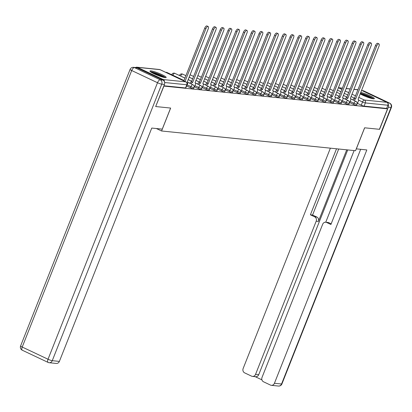 <?xml version="1.0" encoding="UTF-8"?>
<svg xmlns="http://www.w3.org/2000/svg" width="412" height="412" viewBox="0 0 412 412"><rect width="100%" height="100%" fill="white"/><g stroke="black" fill="none" stroke-linecap="round" stroke-linejoin="round"><path stroke-width="0.62" d="M349.721 102.588L353.501 104.375A2.23 0.304 21.6 0 0 356.323 105.338A2.23 0.304 21.6 0 0 356.571 105.297L357.019 104.164A2.23 0.304 -158.4 0 1 356.771 104.205A2.23 0.304 -158.4 0 1 353.949 103.242L350.169 101.455M341.96 101.795L345.74 103.582A2.23 0.304 21.6 0 0 348.557 104.545A2.23 0.304 21.6 0 0 348.809 104.509L349.258 103.376A2.23 0.304 -158.4 0 1 349.005 103.417A2.23 0.304 -158.4 0 1 346.188 102.454L342.408 100.667M334.199 101.007L337.979 102.794A2.23 0.304 21.6 0 0 340.796 103.757A2.23 0.304 21.6 0 0 341.048 103.716L341.497 102.588A2.23 0.304 -158.4 0 1 341.244 102.629A2.23 0.304 -158.4 0 1 338.427 101.666L334.647 99.879M326.433 100.219L330.218 102.006A2.23 0.304 21.6 0 0 333.035 102.969A2.23 0.304 21.6 0 0 333.287 102.928L333.735 101.795A2.23 0.304 -158.4 0 1 333.483 101.836A2.23 0.304 -158.4 0 1 330.666 100.873L326.881 99.086M318.672 99.426L322.452 101.213A2.23 0.304 21.6 0 0 325.274 102.176A2.23 0.304 21.6 0 0 325.526 102.14L325.969 101.007A2.23 0.304 -158.4 0 1 325.722 101.048A2.23 0.304 -158.4 0 1 322.9 100.085L319.12 98.298M310.911 98.638L314.691 100.425A2.23 0.304 21.6 0 0 317.513 101.388A2.23 0.304 21.6 0 0 317.76 101.347L318.208 100.219A2.23 0.304 -158.4 0 1 317.961 100.255A2.23 0.304 -158.4 0 1 315.139 99.292L311.359 97.505M303.15 97.85L306.93 99.637A2.23 0.304 21.6 0 0 309.747 100.6A2.23 0.304 21.6 0 0 309.999 100.559L310.447 99.426A2.23 0.304 -158.4 0 1 310.195 99.467A2.23 0.304 -158.4 0 1 307.378 98.504L303.598 96.717M295.389 97.057L299.169 98.844A2.23 0.304 21.6 0 0 301.986 99.807A2.23 0.304 21.6 0 0 302.238 99.766L302.686 98.638A2.23 0.304 -158.4 0 1 302.434 98.679A2.23 0.304 -158.4 0 1 299.617 97.716L295.831 95.929M287.622 96.269L291.402 98.056A2.23 0.304 21.6 0 0 294.225 99.019A2.23 0.304 21.6 0 0 294.477 98.978L294.925 97.85A2.23 0.304 -158.4 0 1 294.673 97.886A2.23 0.304 -158.4 0 1 291.851 96.923L288.07 95.136M279.861 95.481L283.641 97.268A2.23 0.304 21.6 0 0 286.464 98.231A2.23 0.304 21.6 0 0 286.711 98.19L287.159 97.057A2.23 0.304 -158.4 0 1 286.912 97.098A2.23 0.304 -158.4 0 1 284.089 96.135L280.309 94.348M272.1 94.688L275.88 96.475A2.23 0.304 21.6 0 0 278.697 97.438A2.23 0.304 21.6 0 0 278.95 97.397L279.398 96.269A2.23 0.304 -158.4 0 1 279.145 96.31A2.23 0.304 -158.4 0 1 276.328 95.347L272.548 93.56M264.339 93.9L268.119 95.687A2.23 0.304 21.6 0 0 270.936 96.65A2.23 0.304 21.6 0 0 271.189 96.609L271.637 95.476A2.23 0.304 -158.4 0 1 271.384 95.517A2.23 0.304 -158.4 0 1 268.567 94.554L264.787 92.767M256.573 93.107L260.358 94.894A2.23 0.304 21.6 0 0 263.175 95.862A2.23 0.304 21.6 0 0 263.428 95.821L263.876 94.688A2.23 0.304 -158.4 0 1 263.623 94.729A2.23 0.304 -158.4 0 1 260.806 93.766L257.021 91.979M248.812 92.319L252.592 94.106A2.23 0.304 21.6 0 0 255.414 95.069A2.23 0.304 21.6 0 0 255.661 95.028L256.11 93.9A2.23 0.304 -158.4 0 1 255.862 93.941A2.23 0.304 -158.4 0 1 253.04 92.978L249.26 91.191M241.051 91.531L244.831 93.318A2.23 0.304 21.6 0 0 247.653 94.281A2.23 0.304 21.6 0 0 247.9 94.24L248.348 93.107A2.23 0.304 -158.4 0 1 248.096 93.148A2.23 0.304 -158.4 0 1 245.279 92.185L241.499 90.398M233.29 90.738L237.07 92.525A2.23 0.304 21.6 0 0 239.887 93.488A2.23 0.304 21.6 0 0 240.139 93.452L240.587 92.319A2.23 0.304 -158.4 0 1 240.335 92.36A2.23 0.304 -158.4 0 1 237.518 91.397L233.738 89.61M225.529 89.95L229.309 91.737A2.23 0.304 21.6 0 0 232.126 92.7A2.23 0.304 21.6 0 0 232.378 92.659L232.826 91.531A2.23 0.304 -158.4 0 1 232.574 91.572A2.23 0.304 -158.4 0 1 229.757 90.604L225.972 88.817M217.763 89.162L221.543 90.949A2.23 0.304 21.6 0 0 224.365 91.912A2.23 0.304 21.6 0 0 224.617 91.871L225.065 90.738A2.23 0.304 -158.4 0 1 224.813 90.779A2.23 0.304 -158.4 0 1 221.991 89.816L218.211 88.029M210.002 88.369L213.782 90.156A2.23 0.304 21.6 0 0 216.604 91.119A2.23 0.304 21.6 0 0 216.851 91.078L217.299 89.95A2.23 0.304 -158.4 0 1 217.052 89.991A2.23 0.304 -158.4 0 1 214.23 89.028L210.45 87.241M202.24 87.581L206.021 89.368A2.23 0.304 21.6 0 0 208.838 90.331A2.23 0.304 21.6 0 0 209.09 90.29L209.538 89.162A2.23 0.304 -158.4 0 1 209.286 89.198A2.23 0.304 -158.4 0 1 206.469 88.235L202.689 86.448M194.479 86.793L198.26 88.58A2.23 0.304 21.6 0 0 201.077 89.543A2.23 0.304 21.6 0 0 201.329 89.502L201.777 88.369A2.23 0.304 -158.4 0 1 201.525 88.41A2.23 0.304 -158.4 0 1 198.708 87.447L194.928 85.66M186.713 86L190.499 87.787A2.23 0.304 21.6 0 0 193.316 88.75A2.23 0.304 21.6 0 0 193.568 88.709L194.016 87.581A2.23 0.304 -158.4 0 1 193.764 87.622A2.23 0.304 -158.4 0 1 190.941 86.659L187.161 84.872M150.957 70.885A8.704 1.174 21.6 0 0 149.978 71.044A8.704 1.174 21.6 0 0 155.86 74.608A8.704 1.174 21.6 0 0 165.186 77.611A8.704 1.174 21.6 0 0 166.165 77.451A8.704 1.174 21.6 0 0 160.283 73.892A8.704 1.174 21.6 0 0 150.957 70.885M360.129 93.885A8.704 1.174 21.6 0 0 373.37 98.792A8.704 1.174 21.6 0 0 374.348 98.633A8.704 1.174 21.6 0 0 369.688 95.615A8.704 1.174 21.6 0 0 360.732 92.365M361.535 90.336L386.878 102.315A2.23 1.993 95.8 0 1 387.888 105.235L386.626 108.423L364.084 106.126A2.23 0.304 -158.4 0 1 361.267 105.163L357.482 103.376M155.824 106.553L170.656 108.062L161.576 130.985L355.535 150.72L364.61 127.797L379.437 129.306L387.538 108.85L163.925 86.098L155.695 106.492M386.626 108.423L387.538 108.85M164.44 81.751A2.23 1.993 -84.2 0 0 163.265 79.562L137.453 67.362A2.23 1.993 -84.2 0 0 135.589 67.553M156.39 128.534L161.576 130.985M163.904 85.758L185.555 87.962A2.23 0.304 21.6 0 0 185.802 87.921L187.063 84.733A2.23 0.304 -158.4 0 1 186.816 84.774L164.645 82.518M186.621 86.242L187.486 84.053A2.23 0.953 115.3 0 0 187.445 81.931A2.23 0.953 115.3 0 0 187.305 81.895L208.189 28.948A2.565 1.097 115.3 0 0 208.142 26.512A2.565 1.097 115.3 0 0 205.902 28.716L185.019 81.458M183.834 80.896L204.718 28.155A2.565 1.097 -64.7 0 1 206.958 25.951L208.142 26.512M194.382 87.035L195.247 84.841A2.23 0.953 115.3 0 0 195.206 82.724A2.23 0.953 115.3 0 0 195.067 82.683L215.955 29.736A2.565 1.097 115.3 0 0 215.903 27.3A2.565 1.097 115.3 0 0 213.663 29.504L192.631 82.436A2.23 0.953 115.3 0 0 191.06 83.873M189.875 83.312A2.23 0.953 -64.7 0 1 191.446 81.875L212.479 28.943A2.565 1.097 -64.7 0 1 214.719 26.739L215.903 27.3M192.703 82.446L191.518 81.885M202.143 87.823L203.013 85.634A2.23 0.953 115.3 0 0 202.972 83.512A2.23 0.953 115.3 0 0 202.828 83.476L223.716 30.529A2.565 1.097 115.3 0 0 223.67 28.093A2.565 1.097 115.3 0 0 221.424 30.297L200.392 83.229A2.23 0.953 115.3 0 0 198.821 84.666M197.636 84.105A2.23 0.953 -64.7 0 1 199.207 82.668L220.24 29.736A2.565 1.097 -64.7 0 1 222.48 27.532L223.67 28.093M200.469 83.234L199.279 82.673M162.91 80.062L137.098 67.862L134.415 67.589L160.227 79.789L162.91 80.062A3.348 2.992 95.8 0 1 164.429 84.439L155.674 106.538L170.604 108.057L162.261 129.131L151.76 128.065L59.374 361.406A3.348 2.992 95.8 0 1 56.3 363.441L49.183 362.72A3.348 2.992 -84.2 0 0 52.257 360.68L59.374 361.406M133.529 67.341A3.348 3.348 0 0 0 130.079 69.443A3.348 0.453 21.6 0 0 131.701 70.519L22.217 347.038L48.029 359.238L157.513 82.719L131.701 70.519A3.348 1.432 115.3 0 1 134.415 67.589A3.348 2.992 -84.2 0 0 133.529 67.341L136.218 67.614A3.348 2.992 95.8 0 1 137.098 67.862M356.272 148.856L366.814 149.947L274.428 383.289L281.545 384.01L391.024 107.496L388.336 107.223L379.586 129.322L364.661 127.802L356.318 148.876M346.729 149.824L318.378 221.424L316.189 221.203L255.548 374.364L258.731 374.688A3.348 2.992 95.8 0 1 255.656 376.728L252.474 376.403A3.348 2.992 -84.2 0 0 255.548 374.364M316.189 221.203A3.348 2.992 -84.2 0 0 314.675 216.825L316.864 217.047A3.348 2.992 95.8 0 1 318.378 221.424M336.522 148.789L310.391 214.796L314.675 216.825M330.383 148.166L243.147 368.503A3.348 2.992 -84.2 0 0 244.661 372.881L251.593 376.156A3.348 2.992 -84.2 0 0 252.474 376.403M354.119 150.576L325.748 222.228L327.931 222.449A3.348 2.992 95.8 0 1 328.812 222.696L326.623 222.47A3.348 2.992 -84.2 0 0 325.743 222.222A3.348 2.992 -84.2 0 0 322.668 224.262L262.022 377.423A3.348 2.992 -84.2 0 0 263.541 381.8L270.473 385.076A3.348 2.992 -84.2 0 0 271.353 385.323A3.348 2.992 -84.2 0 0 274.428 383.289M255.198 376.676L261.919 379.854M326.623 222.47L330.908 224.499L360.675 149.319M388.336 107.223A3.348 2.992 -84.2 0 0 388.022 103.901M347.723 149.927L258.731 374.688M328.812 222.696L331.181 223.814M338.71 149.01L312.579 215.023L316.864 217.047M312.579 215.023L310.391 214.796M151.039 72.151A7.529 1.02 -158.4 0 1 161.102 75.411A7.529 1.02 -158.4 0 1 164.63 77.533M163.028 77.168A6.973 0.942 21.6 0 0 160.654 75.901A6.973 0.942 21.6 0 0 152.461 72.986M165.377 77.626A8.647 1.169 21.6 0 0 161.602 75.463A8.647 1.169 21.6 0 0 150.437 71.709M360.315 93.421A7.529 1.02 -158.4 0 1 369.291 96.593A7.529 1.02 -158.4 0 1 372.819 98.715M371.217 98.355A6.973 0.942 21.6 0 0 368.838 97.083A6.973 0.942 21.6 0 0 360.644 94.168M373.56 98.808A8.647 1.169 21.6 0 0 369.791 96.645A8.647 1.169 21.6 0 0 360.402 93.2M209.904 88.611L210.774 86.422A2.23 0.953 115.3 0 0 210.733 84.3A2.23 0.953 115.3 0 0 210.594 84.264L231.477 31.317A2.565 1.097 115.3 0 0 231.431 28.881A2.565 1.097 115.3 0 0 229.19 31.085L208.153 84.017A2.23 0.953 115.3 0 0 206.582 85.454M205.397 84.893A2.23 0.953 -64.7 0 1 206.968 83.456L228.001 30.524A2.565 1.097 -64.7 0 1 230.246 28.32L231.431 28.881M208.23 84.022L207.045 83.466M217.67 89.404L218.535 87.21A2.23 0.953 115.3 0 0 218.494 85.093A2.23 0.953 115.3 0 0 218.355 85.052L239.238 32.11A2.565 1.097 115.3 0 0 239.192 29.669A2.565 1.097 115.3 0 0 236.952 31.873L215.919 84.805A2.23 0.953 115.3 0 0 214.348 86.242M213.159 85.686A2.23 0.953 -64.7 0 1 214.729 84.244L235.767 31.312A2.565 1.097 -64.7 0 1 238.007 29.113L239.192 29.669M215.991 84.815L214.807 84.254M225.431 90.192L226.296 88.003A2.23 0.953 115.3 0 0 226.255 85.881A2.23 0.953 115.3 0 0 226.116 85.845L247.004 32.898A2.565 1.097 115.3 0 0 246.953 30.462A2.565 1.097 115.3 0 0 244.713 32.666L223.68 85.598A2.23 0.953 115.3 0 0 222.109 87.035M220.925 86.474A2.23 0.953 -64.7 0 1 222.495 85.037L243.528 32.105A2.565 1.097 -64.7 0 1 245.768 29.901L246.953 30.462M223.752 85.603L222.568 85.042M233.192 90.98L234.062 88.791A2.23 0.953 115.3 0 0 234.021 86.675A2.23 0.953 115.3 0 0 233.877 86.633L254.765 33.686A2.565 1.097 115.3 0 0 254.719 31.25A2.565 1.097 115.3 0 0 252.474 33.454L231.441 86.386A2.23 0.953 115.3 0 0 229.87 87.823M228.686 87.262A2.23 0.953 -64.7 0 1 230.257 85.825L251.289 32.893A2.565 1.097 -64.7 0 1 253.529 30.689L254.719 31.25M231.513 86.391L230.329 85.835M240.953 91.773L241.823 89.579A2.23 0.953 115.3 0 0 241.782 87.462A2.23 0.953 115.3 0 0 241.643 87.421L262.526 34.479A2.565 1.097 115.3 0 0 262.48 32.038A2.565 1.097 115.3 0 0 260.24 34.242L239.202 87.174A2.23 0.953 115.3 0 0 237.631 88.611M236.447 88.055A2.23 0.953 -64.7 0 1 238.018 86.613L259.05 33.686A2.565 1.097 -64.7 0 1 261.296 31.482L262.48 32.038M239.279 87.184L238.09 86.623M248.719 92.561L249.584 90.372A2.23 0.953 115.3 0 0 249.543 88.25A2.23 0.953 115.3 0 0 249.404 88.214L270.287 35.267A2.565 1.097 115.3 0 0 270.241 32.831A2.565 1.097 115.3 0 0 268.001 35.035L246.963 87.967A2.23 0.953 115.3 0 0 245.392 89.404M244.208 88.843A2.23 0.953 -64.7 0 1 245.779 87.406L266.816 34.474A2.565 1.097 -64.7 0 1 269.057 32.27L270.241 32.831M247.04 87.972L245.856 87.411M256.48 93.354L257.346 91.16A2.23 0.953 115.3 0 0 257.304 89.044A2.23 0.953 115.3 0 0 257.165 89.002L278.048 36.055A2.565 1.097 115.3 0 0 278.002 33.619A2.565 1.097 115.3 0 0 275.762 35.823L254.729 88.755A2.23 0.953 115.3 0 0 253.159 90.192M251.969 89.631A2.23 0.953 -64.7 0 1 253.54 88.194L274.577 35.262A2.565 1.097 -64.7 0 1 276.818 33.058L278.002 33.619M254.801 88.765L253.617 88.204M264.241 94.142L265.107 91.948A2.23 0.953 115.3 0 0 265.065 89.831A2.23 0.953 115.3 0 0 264.926 89.795L285.815 36.848A2.565 1.097 115.3 0 0 285.763 34.412A2.565 1.097 115.3 0 0 283.523 36.611L262.49 89.543A2.23 0.953 115.3 0 0 260.92 90.985M259.735 90.424A2.23 0.953 -64.7 0 1 261.306 88.987L282.338 36.055A2.565 1.097 -64.7 0 1 284.579 33.851L285.763 34.412M262.562 89.553L261.378 88.992M272.002 94.93L272.873 92.741A2.23 0.953 115.3 0 0 272.832 90.619A2.23 0.953 115.3 0 0 272.692 90.583L293.576 37.636A2.565 1.097 115.3 0 0 293.529 35.2A2.565 1.097 115.3 0 0 291.289 37.404L270.251 90.336A2.23 0.953 115.3 0 0 268.681 91.773M267.496 91.212A2.23 0.953 -64.7 0 1 269.067 89.775L290.099 36.843A2.565 1.097 -64.7 0 1 292.34 34.639L293.529 35.2M270.329 90.341L269.139 89.78M279.763 95.723L280.634 93.529A2.23 0.953 115.3 0 0 280.593 91.413A2.23 0.953 115.3 0 0 280.454 91.371L301.337 38.424A2.565 1.097 115.3 0 0 301.29 35.988A2.565 1.097 115.3 0 0 299.05 38.192L278.012 91.124A2.23 0.953 115.3 0 0 276.442 92.561M275.257 92A2.23 0.953 -64.7 0 1 276.828 90.563L297.866 37.631A2.565 1.097 -64.7 0 1 300.106 35.427L301.29 35.988M278.09 91.134L276.905 90.573M287.53 96.511L288.395 94.317A2.23 0.953 115.3 0 0 288.354 92.2A2.23 0.953 115.3 0 0 288.215 92.164L309.098 39.217A2.565 1.097 115.3 0 0 309.052 36.781A2.565 1.097 115.3 0 0 306.811 38.986L285.779 91.912A2.23 0.953 115.3 0 0 284.208 93.354M283.018 92.793A2.23 0.953 -64.7 0 1 284.589 91.356L305.627 38.424A2.565 1.097 -64.7 0 1 307.867 36.22L309.052 36.781M285.851 91.922L284.666 91.361M295.291 97.299L296.156 95.11A2.23 0.953 115.3 0 0 296.115 92.988A2.23 0.953 115.3 0 0 295.976 92.952L316.864 40.005A2.565 1.097 115.3 0 0 316.813 37.569A2.565 1.097 115.3 0 0 314.572 39.773L293.54 92.705A2.23 0.953 115.3 0 0 291.969 94.142M290.784 93.581A2.23 0.953 -64.7 0 1 292.355 92.144L313.388 39.212A2.565 1.097 -64.7 0 1 315.628 37.008L316.813 37.569M293.612 92.71L292.427 92.149M303.052 98.092L303.922 95.898A2.23 0.953 115.3 0 0 303.881 93.781A2.23 0.953 115.3 0 0 303.737 93.74L324.625 40.793A2.565 1.097 115.3 0 0 324.579 38.357A2.565 1.097 115.3 0 0 322.333 40.561L301.301 93.493A2.23 0.953 115.3 0 0 299.73 94.93M298.546 94.374A2.23 0.953 -64.7 0 1 300.116 92.932L321.149 40A2.565 1.097 -64.7 0 1 323.389 37.801L324.579 38.357M301.378 93.503L300.188 92.942M310.813 98.88L311.683 96.691A2.23 0.953 115.3 0 0 311.642 94.569A2.23 0.953 115.3 0 0 311.503 94.533L332.386 41.586A2.565 1.097 115.3 0 0 332.34 39.15A2.565 1.097 115.3 0 0 330.1 41.355L309.062 94.286A2.23 0.953 115.3 0 0 307.491 95.723M306.307 95.162A2.23 0.953 -64.7 0 1 307.877 93.725L328.91 40.793A2.565 1.097 -64.7 0 1 331.155 38.589L332.34 39.15M309.139 94.291L307.949 93.73M318.579 99.668L319.444 97.479A2.23 0.953 115.3 0 0 319.403 95.363A2.23 0.953 115.3 0 0 319.264 95.321L340.147 42.374A2.565 1.097 115.3 0 0 340.101 39.938A2.565 1.097 115.3 0 0 337.861 42.142L316.823 95.074A2.23 0.953 115.3 0 0 315.252 96.511M314.068 95.95A2.23 0.953 -64.7 0 1 315.638 94.513L336.676 41.581A2.565 1.097 -64.7 0 1 338.916 39.377L340.101 39.938M316.9 95.079L315.716 94.523M326.34 100.461L327.205 98.267A2.23 0.953 115.3 0 0 327.164 96.15A2.23 0.953 115.3 0 0 327.025 96.109L347.913 43.167A2.565 1.097 115.3 0 0 347.862 40.726A2.565 1.097 115.3 0 0 345.622 42.93L324.589 95.862A2.23 0.953 115.3 0 0 323.018 97.299M321.829 96.743A2.23 0.953 -64.7 0 1 323.399 95.301L344.437 42.374A2.565 1.097 -64.7 0 1 346.677 40.17L347.862 40.726M324.661 95.872L323.477 95.311M334.101 101.249L334.971 99.06A2.23 0.953 115.3 0 0 334.925 96.938A2.23 0.953 115.3 0 0 334.786 96.902L355.674 43.955A2.565 1.097 115.3 0 0 355.623 41.519A2.565 1.097 115.3 0 0 353.383 43.724L332.35 96.655A2.23 0.953 115.3 0 0 330.779 98.092M329.595 97.531A2.23 0.953 -64.7 0 1 331.166 96.094L352.198 43.162A2.565 1.097 -64.7 0 1 354.438 40.958L355.623 41.519M332.422 96.66L331.238 96.099M341.862 102.037L342.733 99.848A2.23 0.953 115.3 0 0 342.691 97.732A2.23 0.953 115.3 0 0 342.552 97.69L363.436 44.743A2.565 1.097 115.3 0 0 363.389 42.307A2.565 1.097 115.3 0 0 361.149 44.511L340.111 97.443A2.23 0.953 115.3 0 0 338.54 98.88M337.356 98.319A2.23 0.953 -64.7 0 1 338.927 96.882L359.959 43.95A2.565 1.097 -64.7 0 1 362.2 41.746L363.389 42.307M340.188 97.448L338.999 96.892M349.628 102.83L350.494 100.636A2.23 0.953 115.3 0 0 350.452 98.52A2.23 0.953 115.3 0 0 350.313 98.483L371.197 45.536A2.565 1.097 115.3 0 0 371.15 43.095A2.565 1.097 115.3 0 0 368.91 45.299L347.872 98.231A2.23 0.953 115.3 0 0 346.301 99.668M345.117 99.112A2.23 0.953 -64.7 0 1 346.688 97.675L367.725 44.743A2.565 1.097 -64.7 0 1 369.966 42.539L371.15 43.095M347.949 98.241L346.765 97.68M357.389 103.618L358.255 101.429A2.23 0.953 115.3 0 0 358.213 99.307A2.23 0.953 115.3 0 0 358.074 99.271L378.958 46.324A2.565 1.097 115.3 0 0 378.911 43.888A2.565 1.097 115.3 0 0 376.671 46.093L355.638 99.024A2.23 0.953 115.3 0 0 354.068 100.461M352.878 99.9A2.23 0.953 -64.7 0 1 354.449 98.463L375.487 45.531A2.565 1.097 -64.7 0 1 377.727 43.327L378.911 43.888M355.711 99.029L354.526 98.468M353.501 104.375L353.949 103.242A2.23 0.953 -64.7 0 1 355.757 101.29A2.23 0.953 115.3 0 1 355.901 101.326L350.725 98.88M345.74 103.582L346.188 102.454A2.23 0.953 -64.7 0 1 347.996 100.497A2.23 0.953 115.3 0 1 348.135 100.538L342.964 98.092M337.979 102.794L338.427 101.666A2.23 0.953 -64.7 0 1 340.235 99.709A2.23 0.953 115.3 0 1 340.374 99.745L335.203 97.304M330.218 102.006L330.666 100.873A2.23 0.953 -64.7 0 1 332.474 98.921A2.23 0.953 115.3 0 1 332.613 98.957L327.442 96.511M322.452 101.213L322.9 100.085A2.23 0.953 -64.7 0 1 324.713 98.128A2.23 0.953 115.3 0 1 324.852 98.169L319.681 95.723M314.691 100.425L315.139 99.292A2.23 0.953 -64.7 0 1 316.946 97.34A2.23 0.953 115.3 0 1 317.086 97.376L311.915 94.935M306.93 99.637L307.378 98.504A2.23 0.953 -64.7 0 1 309.185 96.552A2.23 0.953 115.3 0 1 309.324 96.588L304.154 94.142M299.169 98.844L299.617 97.716A2.23 0.953 -64.7 0 1 301.424 95.759A2.23 0.953 115.3 0 1 301.563 95.8L296.393 93.354M291.402 98.056L291.851 96.923A2.23 0.953 -64.7 0 1 293.663 94.971A2.23 0.953 115.3 0 1 293.802 95.007L288.632 92.566M283.641 97.268L284.089 96.135A2.23 0.953 -64.7 0 1 285.897 94.178A2.23 0.953 115.3 0 1 286.041 94.219L280.866 91.773M275.88 96.475L276.328 95.347A2.23 0.953 -64.7 0 1 278.136 93.39A2.23 0.953 115.3 0 1 278.275 93.431L273.104 90.985M268.119 95.687L268.567 94.554A2.23 0.953 -64.7 0 1 270.375 92.602A2.23 0.953 115.3 0 1 270.514 92.638L265.343 90.197M260.358 94.894L260.806 93.766A2.23 0.953 -64.7 0 1 262.614 91.809A2.23 0.953 115.3 0 1 262.753 91.85L257.582 89.404M252.592 94.106L253.04 92.978A2.23 0.953 -64.7 0 1 254.853 91.021A2.23 0.953 115.3 0 1 254.992 91.057L249.816 88.616M244.831 93.318L245.279 92.185A2.23 0.953 -64.7 0 1 247.087 90.233A2.23 0.953 115.3 0 1 247.226 90.269L242.055 87.823M237.07 92.525L237.518 91.397A2.23 0.953 -64.7 0 1 239.326 89.44A2.23 0.953 115.3 0 1 239.465 89.481L234.294 87.035M229.309 91.737L229.757 90.604A2.23 0.953 -64.7 0 1 231.565 88.652A2.23 0.953 115.3 0 1 231.704 88.688L226.533 86.247M221.543 90.949L221.991 89.816A2.23 0.953 -64.7 0 1 223.804 87.864A2.23 0.953 115.3 0 1 223.943 87.9L218.772 85.454M213.782 90.156L214.23 89.028A2.23 0.953 -64.7 0 1 216.037 87.071A2.23 0.953 115.3 0 1 216.182 87.112L211.006 84.666M206.021 89.368L206.469 88.235A2.23 0.953 -64.7 0 1 208.276 86.283A2.23 0.953 115.3 0 1 208.415 86.319L203.245 83.878M198.26 88.58L198.708 87.447A2.23 0.953 -64.7 0 1 200.515 85.49A2.23 0.953 115.3 0 1 200.654 85.531L195.484 83.085M190.499 87.787L190.941 86.659A2.23 0.953 -64.7 0 1 192.754 84.702A2.23 0.953 115.3 0 1 192.893 84.743L187.723 82.297M361.267 105.163L362.524 101.975L358.548 100.095M354.619 98.236L351.009 96.532M347.816 95.023L344.205 93.318M341.012 91.809L337.402 90.104M342.434 88.22L338.525 87.823L341.95 89.44M345.143 90.949L348.753 92.659M351.946 94.168L355.556 95.872M358.744 97.381L364.337 100.023L386.878 102.315M357.956 89.801L353.836 89.383M350.195 89.013L346.075 88.59M163.265 79.562L185.807 81.859L159.995 69.659L137.453 67.362M345.138 99.076L342.949 98.046M339.241 96.29L335.626 94.585M332.438 93.076L328.827 91.366M337.371 98.288L335.188 97.253M331.475 95.502L327.864 93.792M324.677 92.283L321.061 90.578M329.61 97.495L327.427 96.465M323.714 94.709L320.103 93.004M316.91 91.495L313.3 89.79M321.849 96.707L319.661 95.672M315.952 93.921L312.342 92.216M309.149 90.707L305.539 88.997M314.088 95.919L311.899 94.884M308.191 93.133L304.581 91.423M301.388 89.914L297.778 88.209M306.322 95.126L304.138 94.096M300.425 92.34L296.815 90.635M293.627 89.126L290.017 87.421M298.561 94.338L296.377 93.303M292.664 91.552L289.054 89.842M285.861 88.338L282.251 86.628M290.8 93.55L288.611 92.515M284.903 90.764L281.293 89.054M278.1 87.545L274.49 85.84M283.039 92.757L280.85 91.727M277.142 89.971L273.532 88.266M270.339 86.757L266.729 85.047M275.278 91.969L273.089 90.934M269.381 89.183L265.766 87.473M262.578 85.969L258.968 84.259M267.512 91.181L265.328 90.146M261.615 88.389L258.005 86.685M254.817 85.176L251.202 83.471M259.751 90.388L257.562 89.358M253.854 87.602L250.244 85.897M247.051 84.388L243.441 82.678M251.99 89.6L249.801 88.565M246.093 86.814L242.483 85.104M239.29 83.595L235.679 81.89M244.228 88.812L242.04 87.777M238.332 86.02L234.722 84.316M231.529 82.807L227.918 81.102M236.462 88.019L234.279 86.984M230.565 85.233L226.955 83.528M223.768 82.019L220.157 80.309M228.701 87.231L226.518 86.196M222.804 84.445L219.194 82.735M216.001 81.226L212.391 79.521M220.94 86.438L218.751 85.408M215.043 83.651L211.433 81.947M208.24 80.438L204.63 78.733M213.179 85.65L210.99 84.615M207.282 82.864L203.672 81.159M200.479 79.65L196.869 77.94M205.418 84.862L203.229 83.827M199.521 82.076L195.906 80.366M192.718 78.857L189.108 77.152M197.652 84.069L195.468 83.039M191.755 81.282L188.145 79.578M184.957 78.069L180.657 76.04A2.23 0.304 -158.4 0 1 179.575 75.319L179.493 75.53M180.641 76.071L180.657 76.04A2.23 0.953 115.3 0 1 182.465 74.083A2.23 0.953 115.3 0 1 182.604 74.119A2.23 2.23 0 0 0 179.575 75.319M189.891 83.281L187.702 82.245M183.994 80.495L172.896 75.247A2.23 0.304 -158.4 0 1 171.814 74.526L171.732 74.737M172.88 75.283L172.896 75.247A2.23 0.953 115.3 0 1 174.703 73.295A2.23 0.953 115.3 0 1 174.843 73.331A2.23 2.23 0 0 0 171.814 74.526M167.2 72.625A2.23 0.953 115.3 0 0 167.081 72.543A2.23 0.953 115.3 0 0 166.942 72.502A2.23 0.953 115.3 0 0 166.422 72.666M174.961 73.413A2.23 0.953 115.3 0 0 174.843 73.331L184.942 78.105M182.722 74.206A2.23 0.953 115.3 0 0 182.604 74.119L185.9 75.679M190.488 74.994A2.23 0.953 115.3 0 0 190.37 74.912A2.23 0.953 115.3 0 0 190.231 74.871A2.23 0.953 115.3 0 0 189.999 74.896M198.249 75.782A2.23 0.953 115.3 0 0 198.131 75.7A2.23 0.953 115.3 0 0 197.992 75.664A2.23 0.953 115.3 0 0 197.76 75.69M206.01 76.575A2.23 0.953 115.3 0 0 205.892 76.488A2.23 0.953 115.3 0 0 205.753 76.452A2.23 0.953 115.3 0 0 205.521 76.478M213.771 77.363A2.23 0.953 115.3 0 0 213.653 77.281A2.23 0.953 115.3 0 0 213.514 77.24A2.23 0.953 115.3 0 0 213.287 77.265M221.538 78.151A2.23 0.953 115.3 0 0 221.419 78.069A2.23 0.953 115.3 0 0 221.275 78.033A2.23 0.953 115.3 0 0 221.048 78.059M229.299 78.944A2.23 0.953 115.3 0 0 229.18 78.862A2.23 0.953 115.3 0 0 229.041 78.821A2.23 0.953 115.3 0 0 228.809 78.847M237.06 79.732A2.23 0.953 115.3 0 0 236.941 79.65A2.23 0.953 115.3 0 0 236.802 79.609A2.23 0.953 115.3 0 0 236.57 79.634M244.821 80.525A2.23 0.953 115.3 0 0 244.702 80.438A2.23 0.953 115.3 0 0 244.563 80.402A2.23 0.953 115.3 0 0 244.331 80.428M252.582 81.313A2.23 0.953 115.3 0 0 252.468 81.231A2.23 0.953 115.3 0 0 252.324 81.19A2.23 0.953 115.3 0 0 252.098 81.215M260.348 82.101A2.23 0.953 115.3 0 0 260.23 82.019A2.23 0.953 115.3 0 0 260.09 81.983A2.23 0.953 115.3 0 0 259.859 82.009M268.109 82.894A2.23 0.953 115.3 0 0 267.991 82.807A2.23 0.953 115.3 0 0 267.852 82.771A2.23 0.953 115.3 0 0 267.62 82.797M275.87 83.682A2.23 0.953 115.3 0 0 275.752 83.6A2.23 0.953 115.3 0 0 275.613 83.559A2.23 0.953 115.3 0 0 275.381 83.585M283.631 84.47A2.23 0.953 115.3 0 0 283.513 84.388A2.23 0.953 115.3 0 0 283.374 84.352A2.23 0.953 115.3 0 0 283.147 84.378M291.397 85.263A2.23 0.953 115.3 0 0 291.279 85.176A2.23 0.953 115.3 0 0 291.14 85.14A2.23 0.953 115.3 0 0 290.908 85.166M299.158 86.051A2.23 0.953 115.3 0 0 299.04 85.969A2.23 0.953 115.3 0 0 298.901 85.928A2.23 0.953 115.3 0 0 298.669 85.954M306.919 86.839A2.23 0.953 115.3 0 0 306.801 86.757A2.23 0.953 115.3 0 0 306.662 86.721A2.23 0.953 115.3 0 0 306.43 86.747M314.68 87.632A2.23 0.953 115.3 0 0 314.562 87.55A2.23 0.953 115.3 0 0 314.423 87.509A2.23 0.953 115.3 0 0 314.196 87.535M322.447 88.42A2.23 0.953 115.3 0 0 322.328 88.338A2.23 0.953 115.3 0 0 322.184 88.297A2.23 0.953 115.3 0 0 321.957 88.323M330.208 89.208A2.23 0.953 115.3 0 0 330.089 89.126A2.23 0.953 115.3 0 0 329.95 89.09A2.23 0.953 115.3 0 0 329.718 89.116M185.555 87.962L186.816 84.774A2.23 1.993 95.8 0 0 185.807 81.859A2.23 0.953 -64.7 0 1 185.946 81.895A2.23 0.953 -64.7 0 1 186.116 82.045M364.084 106.126L365.346 102.938A2.23 0.304 -158.4 0 1 362.524 101.975A2.23 0.953 115.3 0 1 364.337 100.023A2.23 1.993 95.8 0 1 365.346 102.938L387.888 105.235M187.063 84.733A2.23 2.23 0 0 0 185.946 81.895L160.134 69.695A2.23 2.23 0 0 0 159.408 69.494A2.23 1.993 -84.2 0 1 159.995 69.659A2.23 0.953 -64.7 0 1 160.134 69.695A2.23 0.953 -64.7 0 1 160.253 69.777M205.902 28.716L204.718 28.155M192.631 82.436L191.446 81.875M213.663 29.504L212.479 28.943M200.392 83.229L199.207 82.668M221.424 30.297L220.24 29.736M164.429 84.439L161.741 84.166L52.257 360.68A3.348 0.453 21.6 0 1 48.029 359.238A3.348 1.432 115.3 0 0 48.091 362.416L22.284 350.215A3.348 1.432 -64.7 0 1 22.217 347.038A3.348 0.453 21.6 0 1 20.6 345.956A3.348 3.348 0 0 0 22.284 350.215A3.348 1.432 -64.7 0 0 22.49 350.272M48.302 362.472A3.348 2.992 -84.2 0 0 49.183 362.72A3.348 3.348 0 0 1 48.091 362.416M161.741 84.166A3.348 2.992 -84.2 0 0 160.227 79.789A3.348 1.432 -64.7 0 0 157.513 82.719A3.348 0.453 21.6 0 0 161.741 84.166M387.61 102.928L389.51 103.118L363.698 90.918L362.508 90.8M278.471 386.049A3.348 3.348 0 0 0 281.921 383.953A3.348 0.453 21.6 0 1 281.545 384.01A3.348 2.992 95.8 0 1 278.471 386.049L271.353 385.323M362.817 90.671A3.348 2.992 95.8 0 1 363.698 90.918A3.348 1.432 115.3 0 1 363.909 90.975A3.348 3.348 0 0 0 362.817 90.671L362.086 90.599M391.4 107.434A3.348 3.348 0 0 0 389.716 103.175A3.348 1.432 -64.7 0 0 389.51 103.118A3.348 2.992 95.8 0 1 391.024 107.496A3.348 0.453 21.6 0 0 391.4 107.434L281.921 383.953M208.153 84.017L206.968 83.456M229.19 31.085L228.001 30.524M215.919 84.805L214.729 84.244M236.952 31.873L235.767 31.312M223.68 85.598L222.495 85.037M244.713 32.666L243.528 32.105M231.441 86.386L230.257 85.825M252.474 33.454L251.289 32.893M239.202 87.174L238.018 86.613M260.24 34.242L259.05 33.686M246.963 87.967L245.779 87.406M268.001 35.035L266.816 34.474M254.729 88.755L253.54 88.194M275.762 35.823L274.577 35.262M262.49 89.543L261.306 88.987M283.523 36.611L282.338 36.055M270.251 90.336L269.067 89.775M291.289 37.404L290.099 36.843M278.012 91.124L276.828 90.563M299.05 38.192L297.866 37.631M285.779 91.912L284.589 91.356M306.811 38.986L305.627 38.424M293.54 92.705L292.355 92.144M314.572 39.773L313.388 39.212M301.301 93.493L300.116 92.932M322.333 40.561L321.149 40M309.062 94.286L307.877 93.725M330.1 41.355L328.91 40.793M316.823 95.074L315.638 94.513M337.861 42.142L336.676 41.581M324.589 95.862L323.399 95.301M345.622 42.93L344.437 42.374M332.35 96.655L331.166 96.094M353.383 43.724L352.198 43.162M340.111 97.443L338.927 96.882M361.149 44.511L359.959 43.95M347.872 98.231L346.688 97.675M368.91 45.299L367.725 44.743M355.638 99.024L354.449 98.463M376.671 46.093L375.487 45.531M183.979 80.531L167.081 72.543A2.23 2.23 0 0 0 165.763 72.358M194.016 87.581A2.23 2.23 0 0 0 192.893 84.743M188.135 79.614L191.745 81.319M201.777 88.369A2.23 2.23 0 0 0 200.654 85.531M189.093 77.188L192.703 78.893M195.896 80.402L199.506 82.106M209.538 89.162A2.23 2.23 0 0 0 208.415 86.319M193.661 76.467L190.37 74.912A2.23 2.23 0 0 0 190.04 74.788M196.854 77.976L200.464 79.681M203.657 81.19L207.267 82.9M217.299 89.95A2.23 2.23 0 0 0 216.182 87.112M201.427 77.26L198.131 75.7A2.23 2.23 0 0 0 197.806 75.576M204.615 78.764L208.225 80.474M211.418 81.983L215.028 83.688M225.065 90.738A2.23 2.23 0 0 0 223.943 87.9M209.188 78.048L205.892 76.488A2.23 2.23 0 0 0 205.567 76.364M212.381 79.557L215.991 81.262M219.179 82.771L222.794 84.475M232.826 91.531A2.23 2.23 0 0 0 231.704 88.688M216.949 78.836L213.653 77.281A2.23 2.23 0 0 0 213.328 77.157M220.142 80.345L223.752 82.055M226.945 83.559L230.555 85.269M240.587 92.319A2.23 2.23 0 0 0 239.465 89.481M224.71 79.629L221.419 78.069A2.23 2.23 0 0 0 221.09 77.945M227.903 81.133L231.513 82.843M234.706 84.352L238.316 86.056M248.348 93.107A2.23 2.23 0 0 0 247.226 90.269M232.476 80.417L229.18 78.862A2.23 2.23 0 0 0 228.856 78.738M235.664 81.926L239.274 83.631M242.467 85.14L246.077 86.844M256.11 93.9A2.23 2.23 0 0 0 254.992 91.057M240.237 81.205L236.941 79.65A2.23 2.23 0 0 0 236.617 79.526M243.43 82.714L247.04 84.424M250.228 85.928L253.838 87.638M263.876 94.688A2.23 2.23 0 0 0 262.753 91.85M247.998 81.998L244.702 80.438A2.23 2.23 0 0 0 244.378 80.314M251.191 83.507L254.801 85.212M257.994 86.721L261.605 88.425M271.637 95.476A2.23 2.23 0 0 0 270.514 92.638M255.759 82.786L252.468 81.231A2.23 2.23 0 0 0 252.139 81.107M258.952 84.295L262.562 86M265.755 87.509L269.366 89.219M279.398 96.269A2.23 2.23 0 0 0 278.275 93.431M263.526 83.574L260.23 82.019A2.23 2.23 0 0 0 259.9 81.895M266.713 85.083L270.323 86.793M273.517 88.302L277.127 90.007M287.159 97.057A2.23 2.23 0 0 0 286.041 94.219M271.287 84.367L267.991 82.807A2.23 2.23 0 0 0 267.666 82.683M274.474 85.876L278.09 87.581M281.278 89.09L284.888 90.795M294.925 97.85A2.23 2.23 0 0 0 293.802 95.007M279.048 85.155L275.752 83.6A2.23 2.23 0 0 0 275.427 83.476M282.241 86.664L285.851 88.369M289.039 89.878L292.654 91.588M302.686 98.638A2.23 2.23 0 0 0 301.563 95.8M286.809 85.943L283.513 84.388A2.23 2.23 0 0 0 283.188 84.264M290.002 87.452L293.612 89.162M296.805 90.671L300.415 92.376M310.447 99.426A2.23 2.23 0 0 0 309.324 96.588M294.57 86.736L291.279 85.176A2.23 2.23 0 0 0 290.949 85.052M297.763 88.245L301.373 89.95M304.566 91.459L308.176 93.163M318.208 100.219A2.23 2.23 0 0 0 317.086 97.376M302.336 87.524L299.04 85.969A2.23 2.23 0 0 0 298.715 85.845M305.524 89.033L309.134 90.738M312.327 92.247L315.937 93.957M325.969 101.007A2.23 2.23 0 0 0 324.852 98.169M310.097 88.317L306.801 86.757A2.23 2.23 0 0 0 306.477 86.633M313.29 89.821L316.9 91.531M320.088 93.04L323.698 94.745M333.735 101.795A2.23 2.23 0 0 0 332.613 98.957M317.858 89.105L314.562 87.55A2.23 2.23 0 0 0 314.238 87.421M321.051 90.614L324.661 92.319M327.854 93.828L331.464 95.532M341.497 102.588A2.23 2.23 0 0 0 340.374 99.745M325.619 89.893L322.328 88.338A2.23 2.23 0 0 0 321.999 88.214M328.812 91.402L332.422 93.112M335.615 94.616L339.225 96.326M349.258 103.376A2.23 2.23 0 0 0 348.135 100.538M333.385 90.686L330.089 89.126A2.23 2.23 0 0 0 329.765 89.002M336.573 92.195L340.183 93.9M343.376 95.409L346.986 97.114M357.019 104.164A2.23 2.23 0 0 0 355.901 101.326M357.997 89.698L353.877 89.28M350.236 88.91L346.116 88.492M342.475 88.122L338.355 87.699M159.408 69.494L136.866 67.197M130.079 69.443L20.6 345.956M363.909 90.975L389.716 103.175"/></g></svg>
